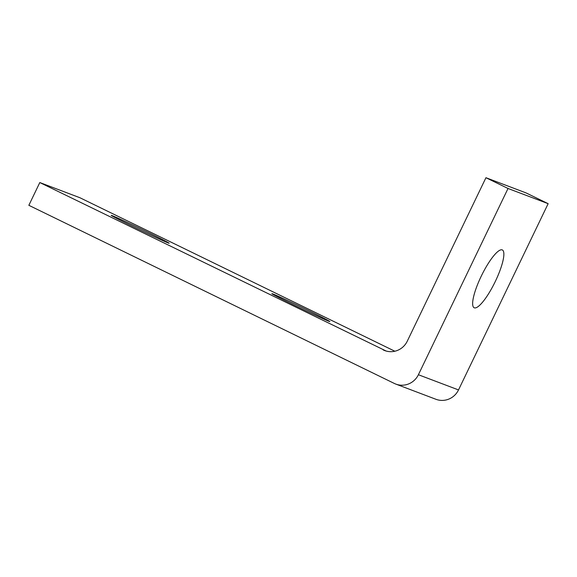 <?xml version="1.0" encoding="UTF-8"?>
<svg xmlns="http://www.w3.org/2000/svg" width="577" height="577" viewBox="0 0 577 577"><rect width="100%" height="100%" fill="white"/><g stroke="black" fill="none" stroke-linecap="round" stroke-linejoin="round"><path stroke-width="0.87" d="M495.275 281.518A32.161 7.479 -64 0 1 474.164 307.765A32.161 7.479 -64 0 1 481.232 276.203A32.161 7.479 -64 0 1 502.343 249.949A32.161 7.479 -64 0 1 495.275 281.518M133.179 226.638A32.161 0.671 25.7 0 0 169.176 243.242A32.161 0.671 25.7 0 0 147.222 231.954A32.161 0.671 25.7 0 0 111.217 215.351A32.161 0.671 25.7 0 0 133.179 226.638M293.837 304.945A32.161 0.671 25.7 0 0 329.842 321.548A32.161 0.671 25.7 0 0 307.88 310.26A32.161 0.671 25.7 0 0 271.882 293.657A32.161 0.671 25.7 0 0 293.837 304.945M508.027 188.484L548.15 203.681L526.058 192.913L485.942 177.716L508.027 188.484L418.397 374.733L458.513 389.929A18.377 17.873 110.7 0 1 435.938 399.284L395.822 384.087A18.377 17.873 -69.3 0 0 418.397 374.733M548.15 203.681L458.513 389.929M395.822 384.087A18.377 17.873 -69.3 0 1 394.358 383.46L28.85 205.311L39.806 182.548L386.193 351.054M394.848 351.227L79.922 197.738L39.806 182.548M383.222 349.929A18.377 17.873 110.7 0 0 384.686 350.556A18.377 17.873 110.7 0 0 407.261 341.202L485.942 177.716"/></g></svg>
